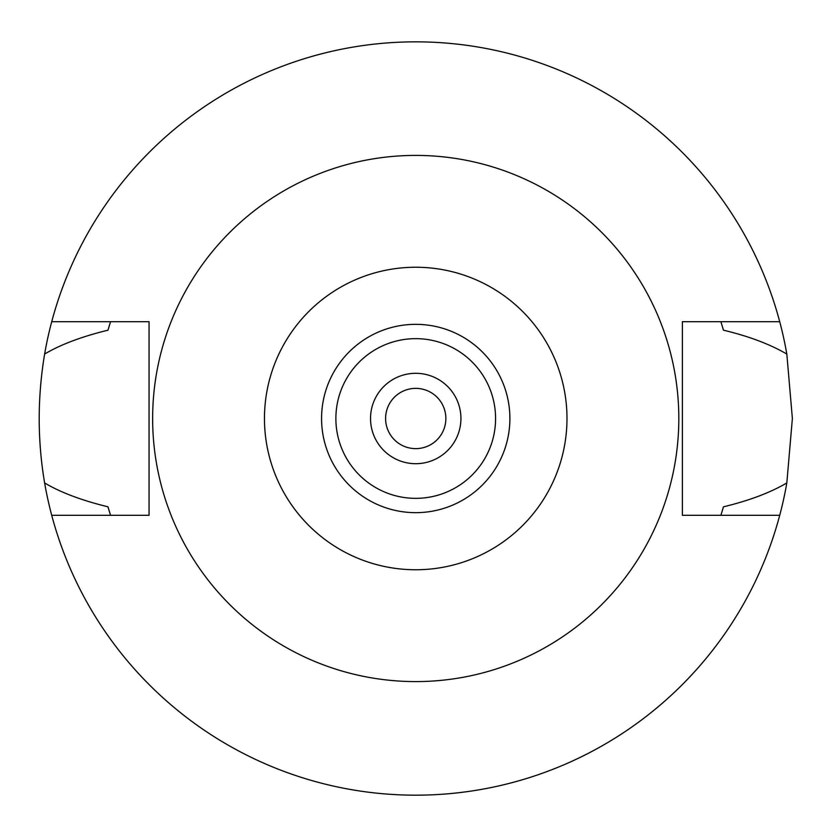 <?xml version="1.0" encoding="UTF-8"?>
<svg xmlns="http://www.w3.org/2000/svg" width="837" height="837" viewBox="0 0 837 837"><rect width="100%" height="100%" fill="white"/><g stroke="black" fill="none" stroke-linecap="round" stroke-linejoin="round"><path stroke-width="1.26" d="M415.727 512.662A94.162 94.162 0 0 0 509.89 418.5A94.162 94.162 0 0 0 415.727 324.337A94.162 94.162 0 0 0 321.565 418.5A94.162 94.162 0 0 0 415.727 512.662M415.727 498.35A79.85 79.85 0 0 0 495.577 418.5A79.85 79.85 0 0 0 415.727 338.65A79.85 79.85 0 0 0 335.878 418.5A79.85 79.85 0 0 0 415.727 498.35M415.727 463.698A45.198 45.198 0 0 0 460.925 418.5A45.198 45.198 0 0 0 415.727 373.302A45.198 45.198 0 0 0 370.529 418.5A45.198 45.198 0 0 0 415.727 463.698M415.727 448.632A30.132 30.132 0 0 0 445.859 418.5A30.132 30.132 0 0 0 415.727 388.368A30.132 30.132 0 0 0 385.595 418.5A30.132 30.132 0 0 0 415.727 448.632M721.212 514.274A320.152 320.152 0 0 1 720.887 515.299L723.45 506.824C749.157 500.62 770.281 492.669 786.822 482.949A376.65 376.65 0 0 1 44.623 482.949C60.463 492.397 81.576 500.359 107.994 506.824A320.152 320.152 0 0 0 109.469 511.815M779.718 515.299L682.396 515.299L682.396 321.701L779.718 321.701A376.65 376.65 0 0 1 786.822 354.051C769.998 344.227 748.874 336.265 723.45 330.176L720.887 321.701A320.152 320.152 0 0 1 721.212 322.726M786.822 482.949L792.377 418.5L786.822 354.051M721.975 511.815A320.152 320.152 0 0 0 723.45 506.824M110.233 514.274A320.152 320.152 0 0 0 110.557 515.299L107.994 506.824M110.233 322.726A320.152 320.152 0 0 1 110.557 321.701L107.994 330.176C81.587 336.641 60.463 344.603 44.623 354.051C37.403 397.366 37.403 440.335 44.623 482.949M44.623 354.051A376.65 376.65 0 0 1 779.718 321.701M109.469 325.185A320.152 320.152 0 0 0 107.994 330.176M723.45 330.176A320.152 320.152 0 0 0 721.975 325.185M51.727 515.299L149.059 515.299L149.059 321.701L51.727 321.701M415.727 155.41A263.09 263.09 0 0 1 678.817 418.5A263.09 263.09 0 0 1 415.727 681.59A263.09 263.09 0 0 1 152.637 418.5A263.09 263.09 0 0 1 415.727 155.41M415.727 569.756A151.256 151.256 0 0 1 264.461 418.5A151.256 151.256 0 0 1 415.727 267.244A151.256 151.256 0 0 1 566.984 418.5A151.256 151.256 0 0 1 415.727 569.756"/></g></svg>
